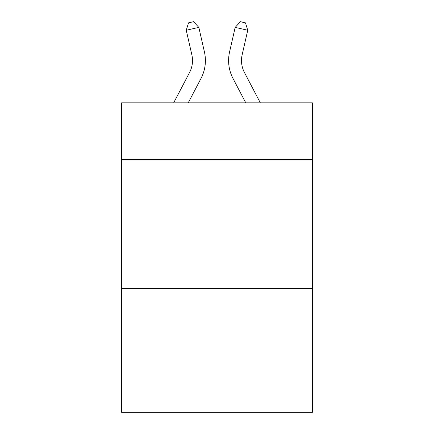 <?xml version="1.0" encoding="UTF-8"?>
<svg xmlns="http://www.w3.org/2000/svg" width="434" height="434" viewBox="0 0 434 434"><rect width="100%" height="100%" fill="white"/><g stroke="black" fill="none" stroke-linecap="round" stroke-linejoin="round"><path stroke-width="0.65" d="M312.415 159.582L312.415 102.847L121.585 102.847L121.585 159.582L312.415 159.582L312.415 412.3L121.585 412.3L121.585 159.582M312.415 288.518L121.585 288.518M173.671 102.847L189.555 72.521A25.79 25.79 0 0 0 191.855 54.825L186.257 30.244L198.826 27.38L204.43 51.961A38.68 38.68 0 0 1 200.98 78.505L188.226 102.847M260.329 102.847L244.445 72.521A25.79 25.79 0 0 1 242.145 54.825L247.743 30.244L235.174 27.38L229.57 51.961A38.68 38.68 0 0 0 233.02 78.505L245.774 102.847M189.555 72.521A25.79 25.79 0 0 0 191.855 54.825A25.79 25.79 0 0 1 189.555 72.521A25.79 25.79 0 0 0 191.855 54.825A25.79 25.79 0 0 1 189.555 72.521M244.445 72.521A25.79 25.79 0 0 1 242.145 54.825A25.79 25.79 0 0 0 244.445 72.521M235.174 27.38L229.57 51.961L235.174 27.38L240.436 21.7L245.465 22.845L247.743 30.244M186.257 30.244L188.535 22.845L193.564 21.7L198.826 27.38"/></g></svg>
